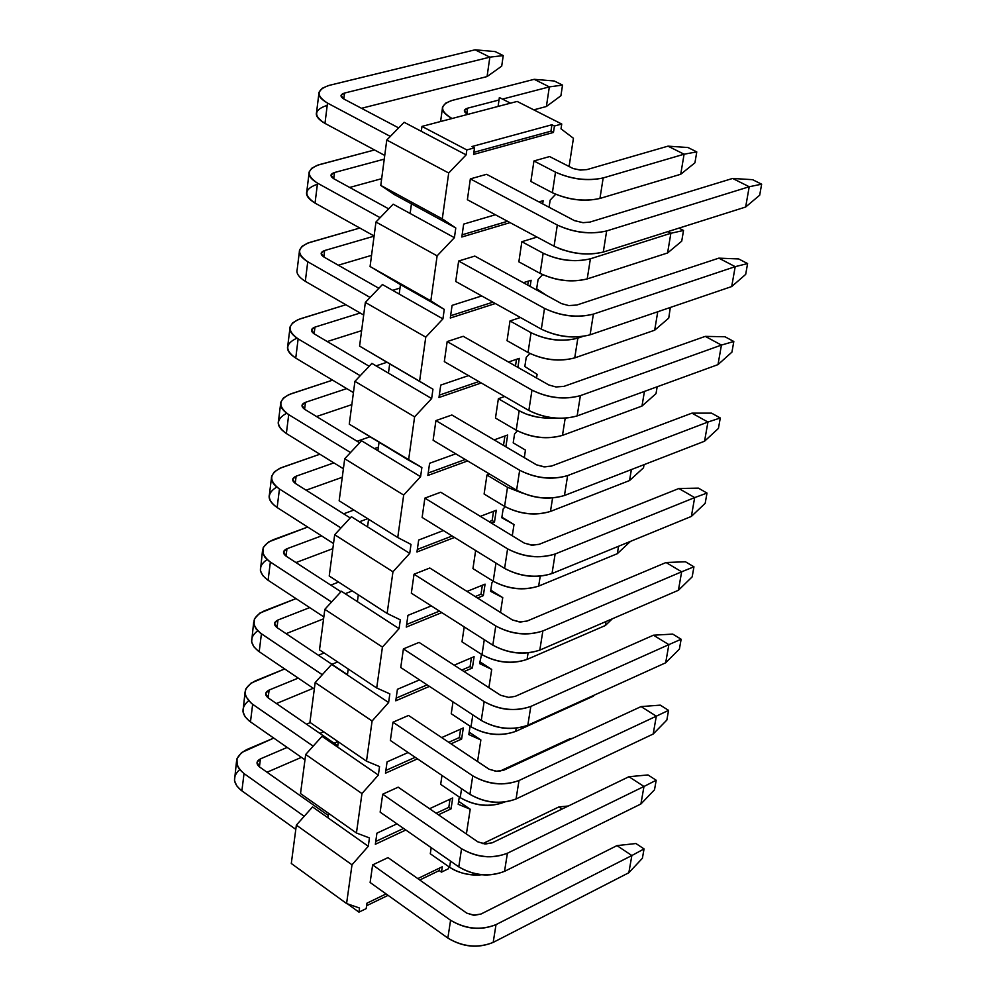 <?xml version="1.0" encoding="UTF-8"?>
<svg xmlns="http://www.w3.org/2000/svg" width="996" height="996" viewBox="0 0 996 996"><rect width="100%" height="100%" fill="white"/><g stroke="black" fill="none" stroke-linecap="round" stroke-linejoin="round"><path stroke-width="1.49" d="M635.934 843.525L644.051 848.916L642.395 858.278L644.051 848.916L635.934 843.525L616.972 845.616L635.934 843.525M616.972 845.616L631.862 855.527L644.051 848.916L631.862 855.527L628.837 872.733L642.395 858.278L628.837 872.733L631.862 855.527L496.02 924.624L493.182 942.403L628.837 872.733L493.182 942.403C477.98 948.404 462.866 946.959 447.851 938.07L370.126 882.518L447.851 938.07C462.866 947.184 477.98 948.628 493.182 942.403L496.02 924.624L631.862 855.527L616.972 845.616L480.981 914.042L616.972 845.616M236.488 761.616L234.496 780.615L236.749 785.844L240.634 789.903L241.879 790.836L244.032 773.581L304.203 816.309L244.032 773.581L239.687 769.634L237.173 765.451L236.961 758.753L241.592 752.553L273.763 738.098L247.02 749.44C234.396 756.225 233.4 764.268 244.032 773.581L241.879 790.836L295.8 829.382L241.879 790.836C232.877 783.802 232.13 776.718 239.638 769.572M337.905 741.547L334.133 743.178L337.905 741.547M301.427 757.346L267.015 772.236L301.427 757.346M480.981 914.042L473.424 915.2L466.713 913.108L388.017 857.618L466.838 913.183L474.519 915.274L480.981 914.042M328.319 815.5L259.495 766.92C255.935 763.845 256.246 761.156 260.429 758.877L287.159 747.423L260.429 758.877L259.421 766.87L260.429 758.877L257.043 762.226L259.495 766.92L328.319 815.5M319.89 733.405L323.663 731.786L319.89 733.405M310.279 722.61L306.507 724.204L310.279 722.61M372.629 864.902L450.578 920.254C465.655 929.106 480.794 930.563 496.02 924.624C480.794 930.799 465.642 929.343 450.578 920.254L447.851 938.07L450.578 920.254L372.629 864.902L370.126 882.518L372.629 864.902L388.017 857.618L372.629 864.902M647.985 774.938L656.202 780.242L654.509 789.778L656.202 780.242L647.985 774.938L628.924 776.718L647.985 774.938M628.924 776.718L643.976 786.479L656.202 780.242L643.976 786.479L640.901 803.984L654.509 789.778L640.901 803.984L643.976 786.479L507.412 853.236L504.524 871.351L640.901 803.984L504.524 871.351C489.223 877.127 473.972 875.633 458.783 866.869L380.148 812.138L458.783 866.869C473.972 875.858 489.223 877.352 504.524 871.351L507.412 853.236L643.976 786.479L628.924 776.718L492.198 842.815L628.924 776.718M244.991 692.593L242.974 711.854L245.265 716.958L249.212 720.955L250.469 721.876L252.648 704.309L313.18 746.141L251.39 703.388L245.713 696.341L245.004 692.407L245.763 689.008L251.054 683.107L284.682 668.938L255.561 680.766C242.875 687.315 241.904 695.171 252.648 704.309L250.469 721.876L304.975 759.823L250.469 721.876C241.194 714.755 240.559 707.72 248.552 700.773M313.254 688.286L276.44 703.55L313.254 688.286M492.198 842.815L484.566 843.898L477.794 841.819L398.176 787.176L477.918 841.894L485.675 843.973L492.198 842.815M337.806 745.705L268.21 697.897C264.612 694.872 264.911 692.257 269.119 690.041L298.227 678.114L269.119 690.041L268.136 697.847L269.119 690.041L265.72 693.303L268.21 697.897L337.806 745.705M331.929 664.295L337.644 661.954L331.929 664.295M324.123 652.94L318.409 655.256L324.123 652.94M382.701 794.21L461.559 848.717C476.798 857.456 492.086 858.963 507.412 853.236C492.086 859.187 476.798 857.681 461.559 848.717L458.783 866.869L461.559 848.717L382.701 794.21L380.148 812.138L382.701 794.21L398.176 787.176L382.701 794.21M660.248 705.143L668.565 710.36L666.847 720.071L668.565 710.36L660.248 705.143L641.075 706.587L660.248 705.143M641.075 706.587L656.314 716.186L668.565 710.36L656.314 716.186L653.189 734.015L666.847 720.071L653.189 734.015L656.314 716.186L519.003 780.515L516.065 798.966L653.189 734.015L516.065 798.966C500.664 804.519 485.276 802.988 469.913 794.335L390.357 740.476L469.913 794.335C485.276 803.199 500.664 804.743 516.065 798.966L519.003 780.515L656.314 716.186L641.075 706.587L503.603 770.269L641.075 706.587M253.656 622.351L251.615 641.885L253.943 646.877L257.927 650.786L259.197 651.695L261.425 633.817L322.293 674.728L260.155 632.908L256.146 629.024L254.055 625.027L254.416 618.865L259.732 613.138L295.986 598.608L264.264 610.884C251.49 617.196 250.556 624.841 261.425 633.817L259.197 651.695L314.325 689.008L259.197 651.695C249.635 644.474 249.137 637.502 257.703 630.779M323.588 618.827L286.089 633.668L323.588 618.827M503.603 770.269L495.921 771.278L489.086 769.223L408.522 715.452L489.21 769.286L497.041 771.365L503.603 770.269M347.467 674.666L277.087 627.654C273.439 624.691 273.738 622.139 277.971 620.01L309.681 607.61L277.971 620.01L277.013 627.605L277.971 620.01L274.56 623.16L277.087 627.654L347.467 674.666M345.201 593.703L352.298 590.927L345.201 593.703M338.628 582.087L330.772 585.138L338.628 582.087M392.959 722.212L472.751 775.847C488.165 784.462 503.578 786.018 519.003 780.515C503.578 786.242 488.165 784.686 472.751 775.847L469.913 794.335L472.751 775.847L392.959 722.212L390.357 740.476L392.959 722.212L408.522 715.452L392.959 722.212M672.736 634.103L681.14 639.233L679.397 649.106L681.14 639.233L672.736 634.103L653.451 635.199L672.736 634.103M653.451 635.199L668.864 644.636L681.14 639.233L668.864 644.636L665.677 662.788L679.397 649.106L665.677 662.788L668.864 644.636L530.818 706.438L527.818 725.237L665.677 662.788L527.818 725.237C512.33 730.554 496.805 728.96 481.255 720.444L400.753 667.507L481.255 720.444C496.805 729.172 512.33 730.778 527.818 725.237L530.818 706.438L668.864 644.636L653.451 635.199L515.231 696.353L653.451 635.199M262.483 550.863L260.404 570.658L262.77 575.539L266.804 579.361L268.098 580.257L270.364 562.068L331.556 602.007L269.069 561.171L265.023 557.362L262.882 553.465L263.23 547.476L268.559 541.936L307.702 527.046L273.116 539.77C260.267 545.833 259.358 553.266 270.364 562.068L268.098 580.257L323.837 616.922L268.098 580.257C258.201 572.937 257.864 566.027 267.077 559.553M332.838 548.659L295.974 562.566L332.838 548.659M515.231 696.353L508.782 697.399L500.577 695.245L419.067 642.408L500.714 695.32L508.62 697.387L515.231 696.353M340.956 591.736L286.113 556.166C282.428 553.253 282.715 550.776 286.973 548.734L321.546 535.873L286.973 548.734L286.039 556.117L286.973 548.734L283.549 551.772L286.113 556.166L340.956 591.736M359.444 521.767L367.723 518.692L359.444 521.767M353.904 510.039L343.645 513.812L353.904 510.039M403.405 648.906L484.156 701.607C499.743 710.086 515.293 711.704 530.818 706.438C515.293 711.916 499.743 710.31 484.156 701.607L481.255 720.444L484.156 701.607L403.405 648.906L400.753 667.507L403.405 648.906L419.067 642.408L403.405 648.906M685.447 561.769L693.951 566.811L692.17 576.871L693.951 566.811L685.447 561.769L666.05 562.516L685.447 561.769M666.05 562.516L681.65 571.791L693.951 566.811L681.65 571.791L678.413 590.267L692.17 576.871L678.413 590.267L681.65 571.791L542.857 630.954L539.807 650.102L678.413 590.267L539.807 650.102C524.207 655.181 508.545 653.538 492.821 645.159L411.336 593.168L492.821 645.159C508.545 653.737 524.207 655.393 539.807 650.102L542.857 630.954L681.65 571.791L666.05 562.516L527.083 621.056L666.05 562.516M271.447 478.092L269.406 494.676C268.235 498.822 270.812 503.105 277.149 507.537L279.453 489.011L340.956 527.955L279.453 489.011C273.103 484.604 270.514 480.346 271.684 476.237L274.199 472.004L279.689 468.357L319.89 454.226L282.129 467.385C269.206 473.187 268.322 480.396 279.453 489.011L277.149 507.537L333.523 543.517L277.149 507.537C266.903 500.079 266.766 493.257 276.726 487.056M342.263 477.271L306.108 490.194L342.263 477.271M527.083 621.056L519.277 621.927L512.293 619.885L429.799 568.019L512.43 619.948L520.422 622.014L527.083 621.056M350.219 517.945L295.314 483.396C291.579 480.545 291.853 478.142 296.136 476.188L333.884 462.879L296.136 476.188L295.239 483.346L296.136 476.188L292.7 479.113L295.314 483.396L350.219 517.945M374.409 448.598L378.368 447.204L374.409 448.598M370.026 436.758L357.103 441.253L370.026 436.758M414.037 574.219L495.759 625.961C511.533 634.303 527.233 635.971 542.857 630.954C527.233 636.17 511.533 634.514 495.759 625.961L492.821 645.159L495.759 625.961L414.037 574.219L411.336 593.168L414.037 574.219L429.799 568.019L414.037 574.219M698.383 488.127L706.998 493.07L705.18 503.316L706.998 493.07L698.383 488.127L678.874 488.513L698.383 488.127M678.874 488.513L694.673 497.602L706.998 493.07L694.673 497.602L691.361 516.426L705.18 503.316L691.361 516.426L694.673 497.602L555.133 554.013L552.021 573.534L691.361 516.426L552.021 573.534C536.309 578.365 520.51 576.659 504.599 568.417L422.13 517.434L504.599 568.417C520.51 576.858 536.321 578.564 552.021 573.534L555.133 554.013L694.673 497.602L678.874 488.513L539.16 544.314L678.874 488.513M280.598 404.003L278.494 420.984C277.336 424.993 279.963 429.164 286.362 433.509L288.716 414.635L350.517 452.533L288.716 414.635C282.291 410.315 279.652 406.169 280.81 402.197L283.325 398.126L288.852 394.628L332.589 380.148L291.293 393.706C278.307 399.234 277.436 406.219 288.716 414.635L286.362 433.509L343.383 468.755L286.362 433.509C275.743 425.89 275.842 419.142 286.674 413.265M351.849 404.613L316.529 416.527L351.849 404.613M539.16 544.314L531.291 545.098L524.232 543.069L440.73 492.223L524.369 543.144L532.437 545.198L539.16 544.314M359.631 442.797L304.676 409.306C300.892 406.505 301.166 404.189 305.473 402.322L346.745 388.602L305.473 402.322L304.602 409.256L305.473 402.322L302.012 405.135L304.676 409.306L359.631 442.797M386.971 362.27L376.077 365.856L386.971 362.27M424.869 498.125L507.599 548.858C523.56 557.05 539.409 558.768 555.133 554.013C539.409 558.98 523.56 557.25 507.599 548.858L504.599 568.417L507.599 548.858L424.869 498.125L422.13 517.434L424.869 498.125L440.73 492.223L424.869 498.125M711.555 413.141L720.282 417.984L718.44 428.405L720.282 417.984L711.555 413.141L691.946 413.141L711.555 413.141M691.946 413.141L707.932 422.043L720.282 417.984L707.932 422.043L704.558 441.216L718.44 428.405L704.558 441.216L707.932 422.043L567.633 475.59L564.458 495.498L704.558 441.216L564.458 495.498C548.659 500.054 532.711 498.286 516.6 490.206L433.111 440.269L516.6 490.206C532.711 498.486 548.659 500.253 564.458 495.498L567.633 475.59L707.932 422.043L691.946 413.141L551.46 466.091L691.946 413.141M289.898 328.555L287.757 345.948C286.599 349.808 289.263 353.866 295.75 358.112L298.14 338.889L360.228 375.716L298.14 338.889C291.641 334.668 288.965 330.647 290.11 326.825L292.625 322.903L298.165 319.567L345.873 304.751L300.63 318.695C287.57 323.937 286.736 330.672 298.14 338.889L295.75 358.112L353.443 392.611L295.75 358.112C284.707 350.293 285.117 343.645 296.97 338.154M361.623 330.647L327.248 341.541L361.623 330.647M551.46 466.091L543.542 466.8L536.408 464.783L451.873 414.996L536.545 464.846L544.7 466.9L551.46 466.091M369.167 366.254L314.201 333.859C310.379 331.133 310.64 328.879 314.973 327.111L360.191 313.018L314.973 327.111L314.126 333.809L314.973 327.111L311.499 329.813L314.201 333.859L369.167 366.254M399.994 288.081L392.636 290.346L399.994 288.081M435.924 420.598L519.663 470.261C535.823 478.304 551.809 480.084 567.633 475.59C551.809 480.284 535.823 478.503 519.663 470.261L516.6 490.206L519.663 470.261L435.924 420.598L433.111 440.269L435.924 420.598L451.873 414.996L435.924 420.598M724.976 336.76L733.815 341.491L731.936 352.111L733.815 341.491L724.976 336.76L705.255 336.374L724.976 336.76M705.255 336.374L721.428 345.077L733.815 341.491L721.428 345.077L718.004 364.611L731.936 352.111L718.004 364.611L721.428 345.077L580.382 395.636L577.145 415.93L718.004 364.611L577.145 415.93C561.246 420.212 545.148 418.395 528.851 410.464L444.316 361.623L528.851 410.464C545.148 418.581 561.246 420.399 577.145 415.93L580.382 395.636L721.428 345.077L705.255 336.374L564.01 386.348L705.255 336.374M363.677 315.035L305.311 281.32L363.677 315.035M371.558 255.35L338.291 265.197L371.558 255.35M564.01 386.348L556.017 386.971L548.821 384.966L463.227 336.299L548.958 385.041L556.017 386.971L564.01 386.348M378.854 288.28L323.912 257.018C320.04 254.354 320.289 252.2 324.646 250.531L374.085 236.152L324.646 250.531L323.837 256.968L324.646 250.531L321.16 253.096L323.912 257.018L378.854 288.28M359.83 228.034L310.142 242.302C296.995 247.245 296.198 253.731 307.752 261.736L370.101 297.443L307.752 261.736L305.311 281.32L307.752 261.736C301.166 257.628 298.451 253.731 299.584 250.046L302.087 246.286L307.664 243.124L359.83 228.034M447.179 341.566L531.976 390.121C548.31 398.014 564.458 399.857 580.382 395.636C564.458 400.043 548.323 398.201 531.976 390.121L528.851 410.464L531.976 390.121L447.179 341.566L444.316 361.623L447.179 341.566L463.227 336.299L447.179 341.566M299.373 251.714L297.182 269.53C296.036 273.24 298.75 277.174 305.311 281.32M738.659 258.948L747.598 263.567L745.68 274.398L747.598 263.567L738.659 258.948L718.813 258.151L738.659 258.948M718.813 258.151L735.197 266.654L747.598 263.567L735.197 266.654L731.699 286.549L745.68 274.398L731.699 286.549L735.197 266.654L593.392 314.114L590.093 334.805L731.699 286.549L590.093 334.805C574.082 338.802 557.822 336.909 541.326 329.153L455.732 281.47L541.326 329.153C557.835 337.096 574.082 338.976 590.093 334.805L593.392 314.114L735.197 266.654L718.813 258.151L576.796 305.037L718.813 258.151M309.221 171.847L306.78 191.693C305.648 195.253 308.411 199.051 315.047 203.084L317.525 183.152L380.123 217.688L317.525 183.152C310.877 179.143 308.1 175.371 309.221 171.847L311.736 168.262L317.338 165.261L374.533 149.96L319.828 164.502C306.606 169.146 305.834 175.358 317.525 183.152L315.047 203.084L374.11 235.99L315.047 203.084C303.394 195.241 304.166 188.954 317.375 184.235M381.68 178.67L349.683 187.46L381.68 178.67M576.796 305.037L568.753 305.573L561.47 303.593L474.806 256.084L561.607 303.656L568.753 305.573L576.796 305.037M388.677 208.849L333.797 178.745C329.888 176.155 330.124 174.088 334.507 172.52L384.257 159.136L334.507 172.52L333.722 178.695L334.507 172.52L331.008 174.96L333.797 178.745L388.677 208.849M458.646 261.027L544.513 308.399C561.059 316.13 577.356 318.023 593.392 314.114C577.356 318.21 561.072 316.305 544.513 308.399L541.326 329.153L544.513 308.399L458.646 261.027L455.732 281.47L458.646 261.027L474.806 256.084L458.646 261.027M752.59 179.678L761.641 184.185L759.687 195.204L761.641 184.185L752.59 179.678L732.62 178.446L752.59 179.678M732.62 178.446L749.216 186.738L761.641 184.185L749.216 186.738L745.655 207.019L759.687 195.204L745.655 207.019L749.216 186.738L606.651 230.948L603.29 252.063L745.655 207.019L603.29 252.063C587.167 255.76 570.758 253.806 554.062 246.211L467.373 199.735L554.062 246.211C570.77 253.98 587.179 255.935 603.29 252.063L606.651 230.948L749.216 186.738L732.62 178.446L589.844 222.108L732.62 178.446M319.056 92.18L316.554 112.399C315.446 115.797 318.247 119.47 324.97 123.392L327.497 103.074L390.32 136.415L327.497 103.074C320.762 99.177 317.948 95.541 319.056 92.18L322.281 88.246L328.406 85.581L475.104 49.8L489.845 57.158L487.069 76.568L489.845 57.158L503.229 55.589L501.71 66.147L487.069 76.568L501.71 66.147L503.229 55.589L489.845 57.158L344.541 93.051L341.03 95.355L343.869 99.002L398.637 127.899L343.869 99.002C339.91 96.5 340.134 94.508 344.541 93.051L489.845 57.158L475.104 49.8L329.701 85.245C316.392 89.565 315.657 95.516 327.497 103.074L324.97 123.392L384.742 155.438L324.97 123.392C313.167 115.773 313.902 109.759 327.198 105.352M487.069 76.568L361.486 108.29L487.069 76.568M589.844 222.108L583.096 222.681L574.368 220.589L486.596 174.312L574.505 220.651L582.921 222.668L589.844 222.108M470.349 178.894L557.312 225.059C574.057 232.603 590.504 234.57 606.651 230.948C590.516 234.745 574.07 232.778 557.312 225.059L554.062 246.211L557.312 225.059L470.349 178.894L467.373 199.735L470.349 178.894L486.596 174.312L470.349 178.894M475.104 49.8L495.186 51.593L475.104 49.8M344.541 93.051L343.794 98.953L344.541 93.051M503.229 55.589L495.186 51.593L503.229 55.589M558.88 806.934L568.343 806.001L558.88 806.934L562.055 809.038L558.88 806.934L482.774 843.637L558.88 806.934M481.877 874.737C468.929 875.559 458.172 873.056 449.607 867.242L430.284 853.759L449.607 867.242C459.617 873.455 470.373 875.957 481.877 874.737M450.541 861.129L449.607 867.242L450.541 861.129M570.16 738.621L572.302 738.447L570.16 738.621L570.895 739.094L570.16 738.621L499.581 771.29L570.16 738.621M504.511 802.079L504.511 802.091C489.696 807.432 474.93 805.951 460.214 797.647L440.668 784.375L460.214 797.647C474.93 806.162 489.696 807.644 504.511 802.091L504.511 802.079M461.584 788.695L460.214 797.647L461.584 788.695M593.504 696.129L515.691 731.388L593.504 696.129M516.189 728.201L515.691 731.388C500.776 736.517 485.886 734.986 471.008 726.806L451.238 713.734L471.008 726.806C485.886 735.197 500.776 736.716 515.691 731.388L516.189 728.201M472.826 714.904L471.008 726.806L472.826 714.904M605.307 625.538L612.328 618.802L605.307 625.538L605.979 621.541L605.307 625.538L527.071 659.402L605.307 625.538M528.092 652.915L527.071 659.402C512.069 664.307 497.041 662.726 482.002 654.671L461.995 641.822L482.002 654.671C497.041 662.925 512.069 664.506 527.071 659.402L528.092 652.915M484.28 639.706L482.002 654.671L484.28 639.706M617.321 553.689L630.456 541.388L617.321 553.689L618.553 546.269L617.321 553.689L538.662 586.096L617.321 553.689M540.23 576.186L538.662 586.096C523.56 590.765 508.408 589.134 493.194 581.203L472.951 568.604L493.194 581.203C508.408 589.333 523.56 590.964 538.662 586.096L540.23 576.186M495.958 563.076L493.194 581.203L495.958 563.076M644.038 464.659L643.516 467.809L644.038 464.659M629.547 480.545L643.516 467.809L629.547 480.545L631.377 469.577L629.547 480.545L550.464 511.434L629.547 480.545M552.593 497.975L550.464 511.434C535.263 515.866 519.974 514.185 504.586 506.391L484.106 494.028L504.586 506.391C519.987 514.372 535.275 516.053 550.464 511.434L552.593 497.975M486.957 475.017L507.499 487.318L522.464 493.145L507.499 487.318L504.586 506.391L507.499 487.318L486.957 475.017L484.106 494.028L486.957 475.017L489.584 474.046L486.957 475.017M657.173 386.772L656.015 393.632L657.173 386.772M641.984 406.057L656.015 393.632L641.984 406.057L644.437 391.416L641.984 406.057L562.479 435.377L641.984 406.057M565.193 418.233L562.479 435.377C547.19 439.56 531.764 437.817 516.202 430.172L495.473 418.059L516.202 430.172C531.777 438.003 547.202 439.734 562.479 435.377L565.193 418.233M498.374 398.699L519.165 410.738C529.088 416.266 541.114 418.731 555.233 418.108L547.265 418.27L536.832 417.025L526.224 414.05L519.165 410.738L516.202 430.172L519.165 410.738L498.374 398.699L495.473 418.059L498.374 398.699L504.673 396.495L498.374 398.699M670.32 307.465L668.752 318.098L670.32 307.465M668.216 308.187L670.52 307.577L668.216 308.187M654.671 330.211L668.752 318.098L654.671 330.211L657.758 311.748L654.671 330.211L574.729 357.888L654.671 330.211M582.697 336.486L577.854 338.142L574.729 357.888C559.354 361.809 543.779 360.017 528.029 352.509L507.051 340.669L528.029 352.509C543.791 360.191 559.354 361.984 574.729 357.888L577.854 338.142L582.697 336.486M510.002 320.949L531.055 332.714C546.841 340.171 562.441 341.977 577.854 338.142C562.454 342.163 546.854 340.346 531.055 332.714L528.029 352.509L531.055 332.714L510.002 320.949L507.051 340.669L510.002 320.949L520.447 317.512L510.002 320.949M678.986 228.109L683.53 230.462L681.725 241.169L683.53 230.462L678.986 228.109M667.768 231.657L670.868 233.276L683.53 230.462L670.868 233.276L667.581 252.959L681.725 241.169L667.581 252.959L670.868 233.276L590.391 258.798L587.217 278.93L667.581 252.959L587.217 278.93C571.729 282.565 556.029 280.723 540.093 273.377L518.854 261.824L540.093 273.377C556.029 280.897 571.741 282.74 587.217 278.93L590.391 258.798L670.868 233.276L667.768 231.657M563.201 250.058L558.88 248.465L563.201 250.058M521.854 241.717L543.169 253.196C559.142 260.504 574.891 262.371 590.391 258.798C574.891 262.533 559.154 260.666 543.169 253.196L540.093 273.377L543.169 253.196L521.854 241.717L518.854 261.824L521.854 241.717L537.031 237.085L521.854 241.717M687.975 147.52L696.777 151.902L694.934 162.809L696.777 151.902L687.975 147.52L667.98 146.151L687.975 147.52M667.98 146.151L684.09 154.206L696.777 151.902L684.09 154.206L680.729 174.263L694.934 162.809L680.729 174.263L684.09 154.206L603.178 177.935L599.941 198.453L680.729 174.263L599.941 198.453C584.353 201.815 568.504 199.897 552.382 192.726L530.88 181.459L552.382 192.726C568.504 200.059 584.366 201.976 599.941 198.453L603.178 177.935L684.09 154.206L667.98 146.151L586.955 169.594L667.98 146.151M546.393 106.497L533.781 109.859L546.393 106.497L560.91 95.765L546.393 106.497L549.344 86.889L534.192 79.319L452.358 100.359C439.659 104.729 439.435 110.718 451.698 118.3L451.698 118.3C444.44 114.191 441.402 110.382 442.61 106.883L445.623 103.186L451.188 100.683L534.192 79.319L554.262 80.987L534.192 79.319L549.344 86.889L546.393 106.497M586.955 169.594L580.431 170.079L572.986 168.486L549.58 156.559L573.223 168.573L580.257 170.067L586.955 169.594M467.821 114.378L467.435 114.179C463.327 111.664 463.377 109.672 467.585 108.191L499.021 99.998L467.585 108.191L466.788 113.83L467.585 108.191L464.373 110.357L467.821 114.378M502.47 99.102L549.344 86.889L502.47 99.102M533.943 160.966L555.507 172.159C571.679 179.292 587.578 181.21 603.178 177.935C587.578 181.372 571.692 179.454 555.507 172.159L552.382 192.726L555.507 172.159L533.943 160.966L530.88 181.459L533.943 160.966L549.58 156.559L533.943 160.966M560.91 95.765L562.528 85.096L549.344 86.889L562.528 85.096L554.262 80.987L562.528 85.096L560.91 95.765M475.652 550.527L472.951 568.604L475.652 550.527M464.223 626.907L461.995 641.822L464.223 626.907M453.006 701.869L451.238 713.734L453.006 701.869M442 775.448L440.668 784.375L442 775.448M431.193 847.671L430.284 853.759L431.193 847.671M359.531 908.028L346.583 903.534L291.293 863.495L296.36 825.111L351.999 864.814L368.271 846.276L312.557 806.934L368.271 846.276L369.454 837.935L356.444 832.992L300.518 793.563L305.685 754.482L361.959 793.563L378.356 775.062L322.007 736.33L378.356 775.062L379.551 766.559L366.491 761.156L309.918 722.349L315.172 682.559L372.093 721.004L388.614 702.529L331.618 664.444L388.614 702.529L389.847 693.876L376.712 687.987L319.492 649.853L324.833 609.328L382.427 647.089L399.072 628.65L341.404 591.25L399.072 628.65L400.317 619.836L387.133 613.449L329.228 576.012L334.681 534.74L392.959 571.779L409.73 553.39L351.376 516.7L409.73 553.39L410.999 544.401L397.753 537.516L339.163 500.801L344.716 458.745L403.679 495.049L420.586 476.698L361.536 440.755L420.586 476.698L421.881 467.547L349.272 424.172L354.925 381.331L414.61 416.851L431.642 398.549L371.882 363.391L431.642 398.549L432.961 389.212L389.697 363.864L388.44 373.127L389.697 363.864L432.961 389.212L359.581 346.098L389.697 363.864L359.581 346.098L365.345 302.423L425.765 337.134L442.921 318.894L382.427 284.545L442.921 318.894L444.266 309.383L400.467 284.619L399.184 294.057L400.467 284.619L444.266 309.383L430.832 300.842L370.076 266.517L400.467 284.619L370.076 266.517L375.953 222.008L437.12 255.86L454.413 237.683L393.171 204.192L454.413 237.683L455.782 227.984L411.448 203.844L410.14 213.468L411.448 203.844L455.782 227.984L442.286 218.859L380.783 185.405L394.453 194.606L411.448 203.844L394.453 194.606L380.783 185.405L386.772 140.038L404.127 122.284L466.128 154.878L466.825 149.935L474.519 147.831L472.004 146.524L551.933 124.749L472.004 146.524L474.519 147.831L473.586 154.405L553.465 132.443L550.962 131.173L551.933 124.749L554.448 126.019L561.744 124.027L517.148 101.43L421.968 126.405L466.825 149.935L421.968 126.405L421.296 131.31L404.127 122.284L386.772 140.038L448.71 172.993L466.128 154.878L421.296 131.31L421.968 126.405L517.148 101.43L561.744 124.027L561.009 128.833L573.435 138.27L569.077 166.606L573.435 138.27L561.009 128.833L561.744 124.027L554.448 126.019L551.933 124.749L550.962 131.173L473.884 152.313L550.962 131.173L553.465 132.443L554.448 126.019L553.465 132.443L473.586 154.405L474.519 147.831L466.825 149.935L466.128 154.878L448.71 172.993L386.772 140.038L380.783 185.405L442.286 218.859L448.71 172.993L442.286 218.859L455.782 227.984L454.413 237.683L437.12 255.86L375.953 222.008L393.171 204.192L375.953 222.008L370.076 266.517L430.832 300.842L437.12 255.86L430.832 300.842L444.266 309.383L442.921 318.894L425.765 337.134L365.345 302.423L382.427 284.545L365.345 302.423L359.581 346.098L419.59 381.256L425.765 337.134L419.59 381.256L432.961 389.212L431.642 398.549L414.61 416.851L354.925 381.331L371.882 363.391L354.925 381.331L349.272 424.172L408.572 460.127L414.61 416.851L408.572 460.127L421.881 467.547L420.586 476.698L403.679 495.049L344.716 458.745L361.536 440.755L344.716 458.745L339.163 500.801L397.753 537.516L403.679 495.049L397.753 537.516L410.999 544.401L409.73 553.39L392.959 571.779L334.681 534.74L351.376 516.7L334.681 534.74L329.228 576.012L387.133 613.449L392.959 571.779L387.133 613.449L400.317 619.836L399.072 628.65L382.427 647.089L324.833 609.328L341.404 591.25L324.833 609.328L319.492 649.853L376.712 687.987L382.427 647.089L376.712 687.987L389.847 693.876L388.614 702.529L372.093 721.004L315.172 682.559L331.618 664.444L315.172 682.559L309.918 722.349L366.491 761.156L372.093 721.004L366.491 761.156L379.551 766.559L378.356 775.062L361.959 793.563L305.685 754.482L322.007 736.33L305.685 754.482L300.518 793.563L356.444 832.992L361.959 793.563L356.444 832.992L369.454 837.935L368.271 846.276L351.999 864.814L296.36 825.111L312.557 806.934L296.36 825.111L291.293 863.495L346.583 903.534L351.999 864.814L346.583 903.534L359.531 908.028L358.946 912.137L366.179 908.626L366.964 903.173L386.087 893.922L366.964 903.173L366.179 908.626L358.946 912.137L359.531 908.028M328.618 813.371L328.008 817.841L328.618 813.371M338.329 741.846L337.619 747.062L338.329 741.846M348.226 669.013L347.417 675.002L348.226 669.013M358.311 594.824L357.39 601.621L358.311 594.824M368.582 519.24L367.549 526.872L368.582 519.24M379.053 442.224L377.895 450.715L379.053 442.224M498.087 106.435L499.37 97.533L498.087 106.435M510.487 103.173L499.37 97.533L510.487 103.173M555.644 194.282L550.153 200.109L549.07 207.268L550.153 200.109L555.644 194.282M542.596 274.647L538.077 279.502L536.657 288.79L546.543 295.439L536.657 288.79L538.077 279.502L542.596 274.647M529.847 353.48L526.212 357.427L524.83 366.528L537.118 374.309L536.545 378.032L537.118 374.309L524.83 366.528L526.212 357.427L529.847 353.48M517.372 430.832L514.571 433.907L513.201 442.847L525.452 450.105L524.294 457.687L525.452 450.105L513.201 442.847L514.571 433.907L517.372 430.832M505.171 506.74L503.142 508.993L501.797 517.771L514.011 524.531L501.884 517.185L514.011 524.531L512.268 535.823L514.011 524.531L501.797 517.771L503.142 508.993L505.171 506.74M493.244 581.241L491.912 582.722L490.605 591.338L502.756 597.625L490.779 590.142L502.756 597.625L500.478 612.49L502.756 597.625L490.605 591.338L491.912 582.722L493.244 581.241M481.554 654.384L479.599 663.585L491.713 669.412L479.873 661.792L491.713 669.412L488.899 687.713L491.713 669.412L479.599 663.585L481.554 654.384M470.1 726.208L468.805 734.562L480.869 739.941L469.166 732.185L480.869 739.941L477.545 761.554L480.869 739.941L468.805 734.562L470.1 726.208M459.293 797.024L458.185 804.282L470.212 809.225L458.633 801.357L470.212 809.225L466.389 834.038L470.212 809.225L458.185 804.282L459.293 797.024M462.132 234.819L507.574 221.286L462.132 234.819M540.181 202.586L540.342 201.503L540.181 202.586M450.615 315.744L492.908 302.174L450.615 315.744M527.706 285.105L528.316 281.133L527.706 285.105M439.311 395.138L478.827 381.568L439.311 395.138M515.48 366.042L516.501 359.282L515.48 366.042M428.218 473.025L465.257 459.492L428.218 473.025M503.49 445.424L504.91 435.999L503.49 445.424M417.324 549.456L452.147 535.997L417.324 549.456M489.111 521.705L492.136 520.535L493.53 511.297L492.136 520.535L494.489 521.979L496.269 510.251L480.346 516.364L496.269 510.251L494.489 521.979L492.136 520.535L489.111 521.705M406.642 624.48L439.46 611.108L406.642 624.48M475.167 596.567L481.006 594.189L482.363 585.237L481.006 594.189L483.334 595.645L485.077 584.129L467.024 591.437L485.077 584.129L483.334 595.645L481.006 594.189L475.167 596.567M396.159 698.121L427.16 684.875L396.159 698.121M461.721 670.084L470.087 666.511L471.394 657.846L470.087 666.511L472.378 668.005L474.096 656.688L454.151 665.179L474.096 656.688L472.378 668.005L470.087 666.511L461.721 670.084M385.863 770.431L415.208 757.309L385.863 770.431M448.723 742.306L459.355 737.55L460.613 729.159L459.355 737.55L461.621 739.069L463.302 727.964L441.664 737.588L463.302 727.964L461.621 739.069L459.355 737.55L448.723 742.306M375.753 841.446L403.579 828.448L375.753 841.446M436.136 813.259L448.81 807.345L450.03 799.203L448.81 807.345L451.051 808.877L452.707 797.97L429.537 808.727L452.707 797.97L451.051 808.877L448.81 807.345L436.136 813.259M542.658 203.894L543.144 200.669L538.923 201.914L543.144 200.669L542.658 203.894M461.82 237.011L510.052 222.618L461.82 237.011L463.663 224.112L461.82 237.011M495.386 214.75L463.663 224.112L495.386 214.75M530.146 286.45L531.092 280.25L523.348 282.715L531.092 280.25L530.146 286.45M450.292 318.035L495.361 303.531L450.292 318.035L452.084 305.374L450.292 318.035M481.74 295.949L452.084 305.374L481.74 295.949M517.895 367.412L519.265 358.348L508.446 362.034L519.265 358.348L517.895 367.412M438.975 397.504L481.242 382.962L438.975 397.504L440.742 385.091L438.975 397.504M468.543 375.617L440.742 385.091L468.543 375.617M505.868 446.831L507.661 435.003L494.128 439.908L507.661 435.003L505.868 446.831M427.869 475.478L467.647 460.924L427.869 475.478L429.6 463.289L427.869 475.478M455.757 453.815L429.6 463.289L455.757 453.815M416.963 551.996L454.512 537.454L416.963 551.996L418.669 540.044L416.963 551.996M491.464 523.149L494.489 521.979L491.464 523.149M443.357 530.557L418.669 540.044L443.357 530.557M406.268 627.094L441.788 612.602L406.268 627.094L407.949 615.354L406.268 627.094M477.495 598.036L483.334 595.645L477.495 598.036M431.305 605.904L407.949 615.354L431.305 605.904M395.773 700.811L429.463 686.381L395.773 700.811L397.416 689.294L395.773 700.811M464.024 671.578L472.378 668.005L464.024 671.578M419.565 679.882L397.416 689.294L419.565 679.882M385.464 773.195L417.486 758.852L385.464 773.195L387.083 761.878L385.464 773.195M451.001 743.825L461.621 739.069L451.001 743.825M408.136 752.515L387.083 761.878L408.136 752.515M375.343 844.272L405.833 830.017L375.343 844.272L376.924 833.166L375.343 844.272M438.389 814.803L451.051 808.877L438.389 814.803M396.981 823.854L376.924 833.166L396.981 823.854M442.286 866.757L417.76 878.609L442.286 866.757L441.477 872.123L448.374 868.773L448.698 866.607L448.374 868.773L441.477 872.123L442.286 866.757M347.517 903.858L358.946 912.137L347.517 903.858M366.59 905.738L388.067 895.342L366.59 905.738M419.739 880.003L439.248 870.566L439.634 868.039L439.248 870.566L441.477 872.123L439.248 870.566L419.739 880.003M440.593 121.524L442.61 106.883"/></g></svg>
